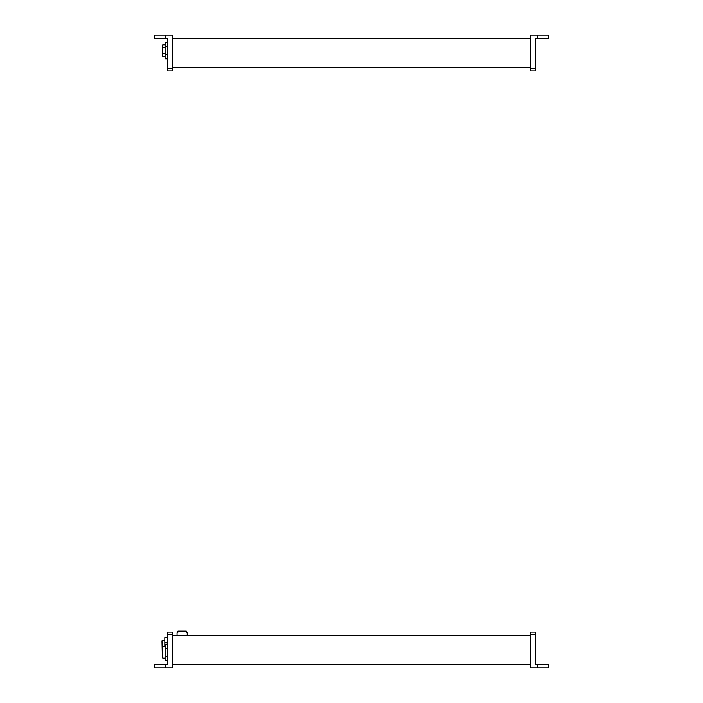 <?xml version="1.0" encoding="UTF-8"?>
<svg xmlns="http://www.w3.org/2000/svg" width="703" height="703" viewBox="0 0 703 703"><rect width="100%" height="100%" fill="white"/><g stroke="black" fill="none" stroke-linecap="round" stroke-linejoin="round"><path stroke-width="1.05" d="M165.662 35.15L154.598 35.15L154.598 38.551L165.662 38.551L165.662 35.15L172.472 35.15L172.472 68.63L167.367 68.63L167.367 38.551L165.662 38.551M172.472 68.63L172.472 70.898L167.367 70.898L167.367 68.63M165.091 47.549L162.824 47.549L162.824 44.843L162.261 45.414L162.261 48.859L162.824 47.549M165.091 56.249L162.824 56.249L162.261 55.686L162.261 48.859M162.261 52.242L162.824 53.551L165.091 53.551M167.367 58.867L165.091 58.867L165.091 42.224L167.367 42.224M162.824 56.249L162.824 53.551M167.367 54.711L165.091 54.711M167.367 46.389L165.091 46.389M172.472 38.27L530.528 38.27M172.472 67.778L530.528 67.778M537.338 38.551L537.338 35.15L548.402 35.15L548.402 38.551L535.633 38.551L535.633 70.898L530.528 70.898L530.528 68.63L535.633 68.63M537.338 35.15L530.528 35.15L530.528 68.63M165.662 664.449L165.662 667.85L154.598 667.85L154.598 664.449L167.367 664.449L167.367 632.102L172.472 632.102L167.367 632.102M165.662 667.85L172.472 667.85L172.472 632.102M167.367 660.776L165.091 660.776L165.091 644.133L167.367 644.133M162.824 646.751L162.261 647.314L162.261 657.586L162.824 658.157L162.824 646.751L165.091 646.751M167.367 656.611L165.091 656.611M167.367 648.289L165.091 648.289M162.261 653.772L161.971 640.776L164.81 640.776M164.81 646.751L164.81 637.779L167.367 637.779M167.367 642.524L164.81 642.524M172.472 664.73L530.528 664.73M172.472 635.222L530.528 635.222M537.338 667.85L548.402 667.85L548.402 664.449L537.338 664.449L537.338 667.85L530.528 667.85L530.528 634.37L535.633 634.37L535.633 664.449L537.338 664.449M535.633 632.102L530.528 632.102L535.633 632.102L535.633 634.37M530.528 632.102L530.528 634.37M177.921 632.199L177.921 631.136L185.355 631.136L187.2 632.779L187.2 635.222M178.887 631.136L177.042 632.779L177.042 635.222M185.355 631.136L186.321 631.136L186.321 632.199M172.472 634.37L167.367 634.37M165.091 44.843L162.824 44.843M165.091 658.157L162.824 658.157"/></g></svg>
